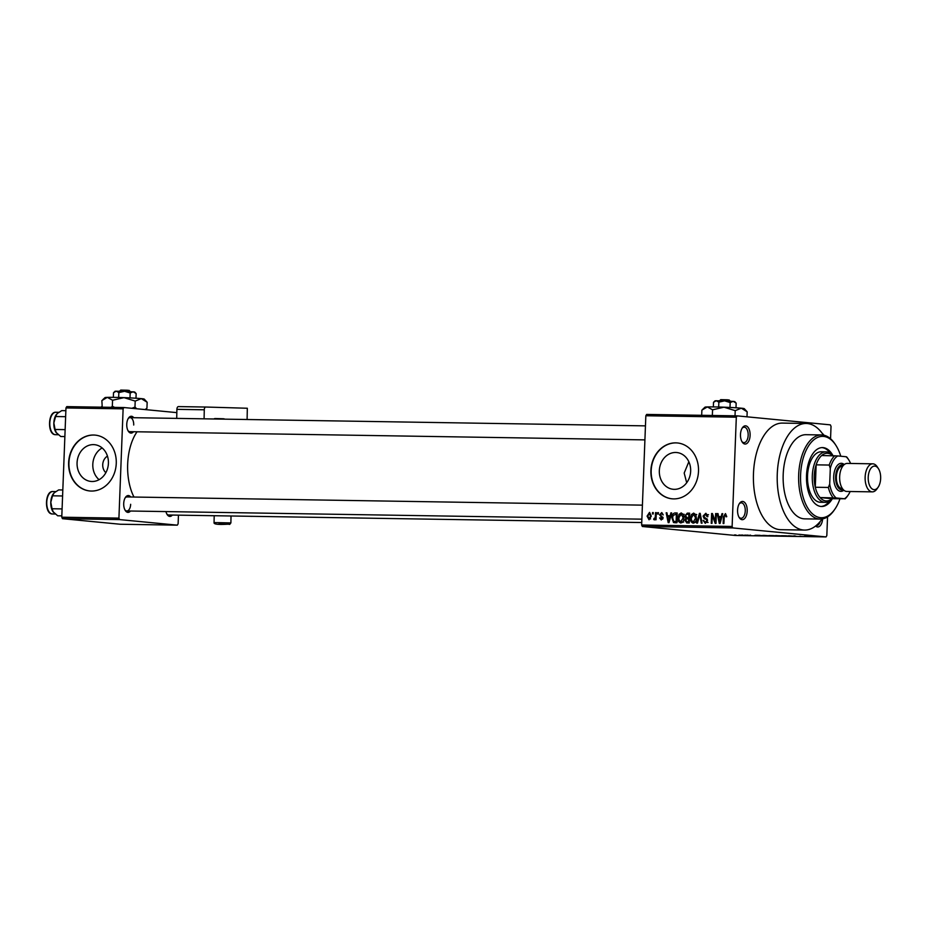 <?xml version="1.0" encoding="UTF-8"?>
<svg xmlns="http://www.w3.org/2000/svg" width="927" height="927" viewBox="0 0 927 927"><rect width="100%" height="100%" fill="white"/><g stroke="black" fill="none" stroke-linecap="round" stroke-linejoin="round"><path stroke-width="1.39" d="M750.105 435.4A9.119 4.82 -89.1 0 1 747.162 443.257A9.119 4.82 -89.1 0 1 742.179 442.017A9.119 4.82 -89.1 0 1 740.488 434.473A9.119 4.82 -89.1 0 1 742.411 427.753A9.119 4.82 -89.1 0 1 747.614 426.849A9.119 4.82 -89.1 0 1 750.105 435.4M741.82 441.403A7.717 4.079 90.9 0 0 743.975 442.631A7.717 4.079 90.9 0 0 748.17 435.308A7.717 4.079 90.9 0 0 744.23 427.196A7.717 4.079 90.9 0 0 742.029 428.355M822.631 518.877A9.119 4.82 -89.1 0 1 815.609 526.015M816.223 525.516A7.717 4.079 90.9 0 0 816.548 525.551A7.717 4.079 90.9 0 0 820.221 521.472M747.197 511.044A9.119 4.82 -89.1 0 1 744.254 518.9A9.119 4.82 -89.1 0 1 739.271 517.66A9.119 4.82 -89.1 0 1 737.579 510.117A9.119 4.82 -89.1 0 1 739.503 503.396A9.119 4.82 -89.1 0 1 744.705 502.48A9.119 4.82 -89.1 0 1 747.197 511.044M738.923 517.046A7.717 4.079 90.9 0 0 741.079 518.274A7.717 4.079 90.9 0 0 745.262 510.951A7.717 4.079 90.9 0 0 741.322 502.84A7.717 4.079 90.9 0 0 739.12 503.998M99.085 479.676A18.459 15.655 95.5 0 1 92.804 464.334A18.459 15.655 95.5 0 1 102.144 447.961M107.451 456.13A9.815 8.331 -84.5 0 0 102.723 464.694A9.815 8.331 -84.5 0 0 105.852 472.677M77.068 462.816A18.459 15.655 -84.5 0 0 90.973 481.437A18.459 15.655 -84.5 0 0 108.413 463.315A18.459 15.655 -84.5 0 0 94.508 444.682A18.459 15.655 -84.5 0 0 77.068 462.816M68.633 462.654A28.053 23.789 -84.5 0 0 89.757 490.962A28.053 23.789 -84.5 0 0 116.257 463.407A28.053 23.789 -84.5 0 0 95.133 435.111A28.053 23.789 -84.5 0 0 68.633 462.654M95.284 435.122A28.053 23.789 -84.5 0 0 68.934 462.677A28.053 23.789 -84.5 0 0 89.896 490.974M686.698 482.747L684.184 473.06L688.842 461.75M690.661 471.159A18.459 15.655 95.5 0 1 673.222 489.282A18.459 15.655 95.5 0 1 659.329 470.661A18.459 15.655 95.5 0 1 676.768 452.538A18.459 15.655 95.5 0 1 690.661 471.159M650.893 470.499A28.053 23.789 -84.5 0 0 672.005 498.807A28.053 23.789 -84.5 0 0 698.506 471.264A28.053 23.789 -84.5 0 0 677.394 442.955A28.053 23.789 -84.5 0 0 650.893 470.499M677.544 442.967A28.053 23.789 -84.5 0 0 651.183 470.534A28.053 23.789 -84.5 0 0 672.156 498.819M133.546 431.727A8.413 4.45 -89.1 0 1 128.32 431.217A8.413 4.45 -89.1 0 1 126.756 424.253A8.413 4.45 -89.1 0 1 128.529 418.054A8.413 4.45 -89.1 0 1 133.766 417.706M127.961 430.603A7.01 3.708 90.9 0 0 129.896 431.669L644.914 439.885M130.498 511.02A8.413 4.45 -89.1 0 1 125.272 510.499A8.413 4.45 -89.1 0 1 123.708 503.535A8.413 4.45 -89.1 0 1 125.481 497.335A8.413 4.45 -89.1 0 1 130.719 496.988M124.925 509.885A7.01 3.708 90.9 0 0 126.848 510.962A7.01 3.708 90.9 0 0 130.661 504.3M172.376 515.053A8.413 4.45 -89.1 0 1 167.15 514.543A8.413 4.45 -89.1 0 1 165.956 511.577M166.802 513.929A7.01 3.708 90.9 0 0 168.726 514.995L641.739 522.538M823.454 435.134A53.302 28.181 90.9 0 0 806.235 423.477A53.302 28.181 90.9 0 0 777.266 474.068A53.302 28.181 90.9 0 0 804.532 530.07A53.302 28.181 90.9 0 0 822.122 518.969M806.235 423.477L782.423 423.094A53.302 28.181 90.9 0 0 753.466 473.685A53.302 28.181 90.9 0 0 780.731 529.688L804.532 530.07M137.057 431.785A43.488 22.99 90.9 0 0 127.671 464.126A43.488 22.99 90.9 0 0 133.975 497.046M821.531 434.948L806.061 434.693A42.086 22.248 90.9 0 0 783.188 474.636A42.086 22.248 90.9 0 0 804.717 518.853L820.186 519.097A42.086 22.248 -89.1 0 1 798.668 474.879A42.086 22.248 -89.1 0 1 821.531 434.948A42.086 22.248 -89.1 0 1 835.239 444.323L835.957 445.435A40.684 21.506 90.9 0 0 813.721 439.896A40.684 21.506 90.9 0 0 800.592 474.972A40.684 21.506 90.9 0 0 811.728 513.141A40.684 21.506 90.9 0 0 834.937 509.074A40.684 21.506 90.9 0 0 839.966 498.83M737.116 415.864L736.316 417.196L645.841 415.76L646.64 414.427L737.116 415.864L830.337 424.856L831.032 426.327L830.546 438.749M744.705 535.088L749.225 535.47L744.705 535.088M750.58 535.18L749.966 535.169M755.146 535.482L754.508 535.505M764.126 535.4L771.531 535.933L763.883 535.609C762.203 535.458 762.284 535.389 764.126 535.4C762.284 535.389 762.203 535.458 763.883 535.609L763.883 535.539M776.444 535.597L775.667 535.586M788.599 535.794L796.768 536.339L788.599 535.794M804.763 536.049L810.708 536.559L804.763 536.049M815.864 536.246L818.611 536.687L815.864 536.246M645.841 415.76L641.646 525.018L732.121 526.455L732.805 527.927L642.33 526.49L735.563 535.482L826.038 536.918L826.826 535.597L827.544 516.872M732.805 527.927L826.038 536.918M811.113 536.154L806.386 536.073L811.113 536.154M794.613 535.876L793.755 535.876M795.157 535.887L794.509 536.003M800.801 536.293L800.071 536.339M799.433 536.339L800.024 536.235M785.714 535.806L788.24 535.991C789.874 536.13 789.804 536.2 788.043 536.2L781.357 535.736L785.714 535.806M788.24 535.991C789.874 536.13 789.804 536.2 788.043 536.2L788.043 536.142M773.269 535.609L775.795 535.783C777.429 535.933 777.359 536.003 775.598 536.003L768.9 535.539L773.269 535.609M775.795 535.783C777.429 535.933 777.359 536.003 775.598 536.003L775.598 535.945M760.036 535.331L755.308 535.261L760.036 535.331M746.861 535.122L748.367 535.203L746.861 535.122M741.67 535.041L743.164 535.122L741.67 535.041M734.532 534.925L736.026 535.006L734.532 534.925M652.515 512.573L653.28 512.585L653.222 513.987L652.469 513.975L652.515 512.573L653.28 512.643M657.718 512.654L658.471 512.666L658.413 514.068L657.66 514.056L657.718 512.654L658.471 512.735M670.881 512.863L671.681 512.886L668.993 522.654L668.193 522.631L666.154 512.793L666.953 512.805L667.498 515.748L670.117 515.783L670.881 512.863L671.658 512.944M680.812 522.967C678.761 522.295 677.857 520.592 678.089 517.88L678.981 514.369L681.206 512.909L683.326 514.473L683.941 517.857C683.999 520.638 682.956 522.341 680.812 522.967L680.627 522.955M693.257 523.164C691.206 522.492 690.302 520.789 690.534 518.077L691.426 514.566L693.651 513.106L695.771 514.67L696.386 518.054C696.444 520.835 695.401 522.538 693.257 523.164L693.072 523.152M705.968 513.338L707.915 516.64L707.15 516.756L705.424 514.439L703.825 516.096L707.544 520.707L705.285 523.349L703.118 520.395L705.308 522.214L706.791 520.661L706.594 519.653L704.126 518.448L703.072 516.096L705.783 513.303M708.541 514.74L705.424 514.439M708.112 522.48L707.069 522.376M721.959 513.685L722.759 513.697L720.082 523.465L719.282 523.454L717.243 513.604L718.031 513.616L718.576 516.559L721.194 516.606L721.959 513.685L722.747 513.755M736.316 417.196L732.121 526.455M725.517 513.628L726.756 516.687L725.992 516.803L725.157 514.752L724.311 515.482L723.894 523.523L723.141 523.512L723.396 516.86L725.389 513.616M715.621 513.581L716.374 513.593L716.003 523.396L715.192 523.384L712.295 515.47L711.994 523.338L711.241 523.326L711.612 513.512L712.423 513.535L715.32 521.426L715.621 513.581L716.374 513.651M699.456 513.326L700.198 513.338L702.063 523.176L701.275 523.164L699.827 514.473L697.486 523.106L696.698 523.095L699.456 513.326L700.209 513.396M686.907 522.932L684.926 520.441L685.818 518.39L684.879 515.968L687.289 513.129L689.642 513.164L689.271 522.967L686.629 522.921M674.972 512.932L677.197 512.967L676.814 522.77L673.5 522.538L671.924 517.845C671.832 515.053 672.851 513.419 674.972 512.932L677.185 513.152M674.694 522.735L675.76 522.758M661.82 512.619L663.257 514.914L661.403 513.604L660.348 514.694L663.037 517.973L661.252 519.977L659.572 517.915L661.264 518.958L662.272 518.1L659.584 514.867L661.681 512.596M661.148 518.946L662.747 519.097L661.148 518.946M655.551 512.619L656.304 512.631L656.038 519.769L655.273 519.757L655.319 518.622L654.369 519.873L653.917 518.46L655.215 517.776L655.551 512.619L656.304 512.701M649.607 512.422L651.299 516.119L649.051 519.78L647.081 516.13L649.491 512.411M65.968 407.95L66.767 406.617L123.905 407.532L123.117 408.853L65.968 407.95L61.773 517.208L118.923 518.123L119.606 519.595L62.457 518.68L120.174 524.242L177.312 525.157L178.111 523.825L178.447 515.157M119.606 519.595L177.312 525.157M123.905 407.532L176.825 412.631M123.117 408.853L118.923 518.123M62.457 518.68L61.773 517.208M133.708 425.018A7.01 3.708 90.9 0 0 130.116 417.648A7.01 3.708 90.9 0 0 128.158 418.656M642.411 505.145L127.069 496.93A7.01 3.708 90.9 0 0 125.11 497.95M822.376 433.558A9.119 4.82 -89.1 0 1 823.941 435.226M642.33 526.49L641.646 525.018M720.997 517.753L720.8 516.768M718.043 513.685L717.243 513.604M721.89 516.849L718.576 516.559M721.948 516.675L721.194 516.606M720.082 520.58L720.893 517.741L718.784 517.706L719.665 522.434L720.082 520.58L720.847 520.661M721.635 517.811L720.893 517.741M720.337 522.504L719.665 522.434M713.164 515.563L712.295 515.47M712.446 513.593L711.612 513.512M716.073 521.495L715.32 521.426M707.568 514.647L705.702 514.462M703.894 520.464L703.118 520.395M707.544 520.731L706.791 520.661M707.452 519.734L706.594 519.653M706.93 518.726L704.126 518.448M703.825 516.177L703.072 516.096M700.418 514.531L699.827 514.473M694.636 522.701L694.207 522.11M695.146 522.191L693.303 522.017L695.632 518.019L693.616 514.253L691.299 518.123L690.534 518.077M692.504 514.67L691.426 514.566M696.386 518.1L695.632 518.019M691.299 518.123L691.53 520.337L693.164 522.005L696.119 522.295M695.644 514.45L693.859 514.276M696.722 514.543L693.616 514.253M688.819 522.967L688.043 521.889M685.69 520.51L684.926 520.441M688.564 518.888L685.818 518.39M688.784 518.68L688.066 517.811M685.632 516.049L684.879 515.968M688.39 514.288L689.63 513.454M688.552 521.82L688.668 518.888L686.443 518.946L685.69 520.29L687.231 521.797L689.306 521.889M689.421 518.958L688.668 518.888M688.703 517.741L688.842 514.3L686.443 514.381L685.632 515.98L687.208 517.718L689.468 517.811M689.595 514.369L688.842 514.3M682.191 522.504L681.762 521.913M678.842 517.95L678.089 517.88M680.059 514.473L678.981 514.369M683.674 522.098L680.719 521.808L683.187 517.822L681.171 514.056L678.842 517.915L679.085 520.14L680.858 521.82L682.701 521.994M683.941 517.892L683.187 517.822M683.199 514.242L681.415 514.079M684.265 514.346L681.171 514.056M676.351 522.77L675.412 521.669M672.678 517.915L671.924 517.845M675.98 514.091L677.185 513.291M676.107 521.611L676.397 514.103L673.072 515.482L672.678 517.869L673.697 521.38L676.861 521.692M677.15 514.172L676.397 514.103M676.861 521.797L673.697 521.38M669.92 516.942L669.711 515.957M666.965 512.874L666.154 512.793M670.812 516.038L667.498 515.748M670.858 515.864L670.117 515.783M669.004 519.769L669.815 516.93L667.707 516.895L668.576 521.623L669.004 519.769L669.769 519.85M670.545 516.999L669.815 516.93M669.259 521.692L668.576 521.623M660.348 517.984L659.572 517.915M663.025 518.181L662.272 518.1M663.025 517.602L662.052 517.509M660.348 514.937L659.584 514.867M656.073 518.691L655.319 518.622M654.868 519.595L653.662 519.479M656.107 517.857L655.215 517.776M656.165 516.397L655.412 516.316M647.834 516.2L647.081 516.13M649.109 518.761L650.545 516.119L649.271 513.419L647.834 516.072L649.109 518.761L650.58 518.911L649.109 518.761M651.299 516.188L650.545 516.119M813.153 536.478L810.244 536.304L813.164 536.362M787.429 536.142L783.234 535.91L787.475 535.922M782.608 536.061L778.9 535.887L782.608 536.003M780.453 535.852L776.316 535.644L780.464 535.794M774.984 535.945L770.789 535.713L775.03 535.771M770.163 535.864L763.686 535.505L770.163 535.806M764.833 535.412L763.686 535.505M762.075 535.667L759.167 535.493L762.075 535.551M741.797 535.308L738.923 535.041L741.716 535.192M833.037 455.713A29.455 15.574 90.9 0 0 822.527 447.59A29.455 15.574 90.9 0 0 806.513 475.539A29.455 15.574 90.9 0 0 821.589 506.49A29.455 15.574 90.9 0 0 832.353 498.703M830.383 453.315A29.455 15.574 90.9 0 0 821.925 447.602M834.937 509.074L834.196 510.163A42.086 22.248 -89.1 0 1 820.186 519.097M832.284 498.703A25.249 13.349 -89.1 0 1 825.227 502.341L820.465 502.272A25.249 13.349 -89.1 0 1 807.544 475.736A25.249 13.349 -89.1 0 1 821.264 451.773L826.027 451.855A25.249 13.349 -89.1 0 1 826.594 451.878A25.249 13.349 -89.1 0 1 832.967 455.713M840.766 456.223A40.684 21.506 90.9 0 0 835.957 445.435M820.986 506.466A29.455 15.574 90.9 0 0 829.619 501.02M65.863 410.684L61.738 410.626L57.184 413.546L55.574 416.524L65.632 416.687M65.133 429.63L55.075 429.468L53.847 422.967L55.574 416.524M64.867 436.571L60.742 436.513L55.968 432.318A11.228 5.933 90.9 0 1 55.933 432.26L55.968 432.318M56.431 432.967L55.075 429.468M56.269 414.612A11.228 5.933 90.9 0 0 56.211 414.705A11.228 5.933 90.9 0 0 53.847 422.967A11.228 5.933 90.9 0 0 55.933 432.26M832.608 455.702A23.847 12.607 90.9 0 0 827.73 453.303A23.847 12.607 90.9 0 0 821.704 455.528A23.847 12.607 90.9 0 0 816.142 464.844L815.285 487.254A23.847 12.607 90.9 0 0 820.094 497.556A23.847 12.607 90.9 0 0 825.899 500.928A23.847 12.607 90.9 0 0 831.925 498.703L844.416 498.749A22.445 11.866 90.9 0 0 848.217 495.018A22.445 11.866 90.9 0 0 850.14 491.519M825.227 502.341A25.249 13.349 -89.1 0 1 824.659 502.307A25.249 13.349 -89.1 0 1 812.284 476.351A25.249 13.349 -89.1 0 1 826.027 451.855M821.704 455.528L837.788 455.933A22.445 11.866 90.9 0 0 830.302 468.471L829.248 465.053L816.142 464.844A23.847 12.607 90.9 0 0 815.285 487.254L828.379 487.463L829.7 484.068A22.445 11.866 90.9 0 0 836.177 497.961L820.094 497.556L831.925 498.703M836.177 497.961L844.416 498.749M850.58 463.465A22.445 11.866 90.9 0 0 848.773 459.908A22.445 11.866 90.9 0 0 846.027 456.733L837.788 455.933M846.027 456.733L846.641 456.884A23.847 12.607 -89.1 0 1 848.054 458.795L848.773 459.908M830.302 468.471L829.7 484.068M833.188 497.764A23.847 12.607 -89.1 0 1 828.379 487.463M829.248 465.053A23.847 12.607 -89.1 0 1 834.798 455.736M848.217 495.018L847.463 496.107A23.847 12.607 -89.1 0 1 845.018 498.911M880.65 478.471A11.784 6.234 90.9 0 0 878.46 468.714A11.784 6.234 90.9 0 0 872.017 467.115A11.784 6.234 90.9 0 0 868.217 477.278A11.784 6.234 90.9 0 0 871.45 488.332A11.784 6.234 90.9 0 0 878.17 487.15A11.784 6.234 90.9 0 0 880.65 478.471M878.17 487.15L876.977 488.888A14.032 7.416 -89.1 0 1 872.307 491.866A14.032 7.416 -89.1 0 1 865.134 477.127A14.032 7.416 -89.1 0 1 872.759 463.824A14.032 7.416 -89.1 0 1 877.324 466.941L878.46 468.714M843.779 464.995A12.619 6.674 90.9 0 0 835.633 476.721A12.619 6.674 90.9 0 0 843.373 489.769M843.871 490.232A14.032 7.416 -89.1 0 1 833.697 476.629A14.032 7.416 -89.1 0 1 844.277 464.543M842.423 488.587L842.11 488.587A11.217 5.933 -89.1 0 1 836.374 476.791A11.217 5.933 -89.1 0 1 842.469 466.142L842.782 466.142M872.307 491.866L846.826 491.461A14.032 7.416 -89.1 0 1 839.653 476.721A14.032 7.416 -89.1 0 1 847.278 463.407L872.759 463.824M62.816 489.977L58.691 489.908L54.137 492.84L52.526 495.806L62.596 495.968M62.097 508.911L52.028 508.749L50.8 502.26L52.526 495.806M61.831 515.864L57.694 515.794L52.92 511.6A11.228 5.933 90.9 0 1 52.885 511.553L52.92 511.6M53.384 512.249L52.028 508.749M53.233 493.894A11.228 5.933 90.9 0 0 53.163 493.987A11.228 5.933 90.9 0 0 50.8 502.26A11.228 5.933 90.9 0 0 52.885 511.553M178.424 406.594A2.804 1.483 -89.1 0 1 178.436 406.594L205.806 407.034A2.804 1.483 90.9 0 0 204.276 409.792L176.895 409.352A2.804 1.483 -89.1 0 1 178.424 406.594L205.794 407.034A2.804 1.483 90.9 0 0 205.806 407.034L247.324 408.251L247.103 419.514M204.276 409.792L204.091 418.83M213.859 418.981A7.01 3.708 -89.1 0 1 215.203 418.529A7.01 3.708 -89.1 0 1 215.226 418.529L223.384 418.772A11.217 5.933 -89.1 0 1 224.832 419.155M176.895 409.352L176.709 418.39M719.607 400.707L720.754 399.641L727.579 399.792L728.773 401.206M713.35 406.918L713.523 402.306L716.247 400.707L718.865 402.144L724.59 400.835L730.186 402.561L733.234 401.333L736.165 403.141L735.992 407.787M713.523 402.306L715.099 400.812L724.59 400.835L734.705 401.565L736.165 403.141M718.865 402.144L718.68 407.023M730.186 402.561L730.001 407.451M702.817 409.201L705.03 407.15A19.641 0.707 2.2 0 1 707.336 406.93A19.641 0.707 2.2 0 1 724.01 407.196A19.641 0.707 2.2 0 1 741.31 408.193A19.641 0.707 2.2 0 1 744.254 408.656L747.174 411.808L746.988 416.826M712.353 415.47L712.562 409.815L707.336 406.93L701.878 410.116L701.681 415.308M712.562 409.815L724.01 407.196L735.215 410.649L735.018 415.841M735.215 410.649L741.31 408.193L747.174 411.808M730.256 401.356L729.062 399.931L727.683 399.908M729.062 399.931L730.233 401.113M119.595 391.148L120.742 390.082L127.578 390.232L128.76 391.646M113.337 397.359L113.511 392.747L116.246 391.148L118.853 392.584L124.577 391.275L130.174 393.002L133.221 391.773L136.153 393.581L135.979 398.228M113.511 392.747L115.087 391.252L124.577 391.275L134.693 392.005L136.153 393.581M118.853 392.584L118.668 397.463M130.174 393.002L129.989 397.892M102.816 399.641L105.029 397.59A19.641 0.707 2.2 0 1 107.335 397.37A19.641 0.707 2.2 0 1 123.998 397.637A19.641 0.707 2.2 0 1 141.298 398.633A19.641 0.707 2.2 0 1 144.241 399.097L147.161 402.248L146.941 408.228L145.041 409.572M145.493 409.607L146.941 408.228M101.646 406.536L102.237 407.185L101.866 400.557L107.335 397.37L112.561 400.255L112.329 406.235L111.194 407.324M112.561 400.255L123.998 397.637L135.203 401.09L134.971 407.069L131.924 408.297M114.6 407.382L112.329 406.235M135.203 401.09L141.298 398.633L147.161 402.248M136.744 408.761L134.971 407.069M130.244 391.785L129.05 390.371L127.671 390.348M724.149 516.93L723.396 516.86M707.231 519.155L705.424 518.981M700.719 516.084L700.07 516.026M689.63 513.349L687.289 513.129M662.967 517.254L661.194 517.092M56.153 412.272A11.217 5.933 90.9 0 0 55.898 412.26A11.217 5.933 90.9 0 0 49.791 423.141A11.217 5.933 90.9 0 0 55.284 434.682A11.217 5.933 90.9 0 0 55.539 434.693A11.217 5.933 90.9 0 0 55.794 434.693M53.106 491.553A11.217 5.933 90.9 0 0 52.851 491.542A11.217 5.933 90.9 0 0 46.744 502.434A11.217 5.933 90.9 0 0 52.248 513.964A11.217 5.933 90.9 0 0 52.491 513.987A11.217 5.933 90.9 0 0 52.746 513.975M218.03 522.643L230.893 522.932C228.529 525.458 231.576 523.894 226.153 524.288L218.737 524.068L226.153 524.288C217.694 524.717 213.662 524.149 214.056 522.608L218.03 522.643M214.543 418.633L223.384 418.772M212.596 515.725L210.07 515.655L212.607 515.736A1.402 1.194 91.7 0 1 212.596 515.725A1.402 1.194 91.7 0 1 212.584 515.725A1.402 1.402 0 0 0 212.607 515.736A1.402 0.742 -89.1 0 1 212.607 515.736L212.607 515.736M252.156 516.327A1.402 1.194 91.7 0 1 251.889 516.362L249.363 516.281M674.404 521.577L677.359 521.866M58.25 434.74L55.238 434.682C47.231 434.554 47.868 411.484 55.898 412.26L58.772 412.306M645.459 425.864L130.116 417.648M126.848 510.962L641.866 519.166M55.203 514.021L52.19 513.964C44.183 513.836 44.82 490.765 52.851 491.542L55.724 491.588M230.893 522.932L231.02 515.991M214.056 522.608L214.195 515.725M129.154 390.406L130.22 391.553"/></g></svg>
